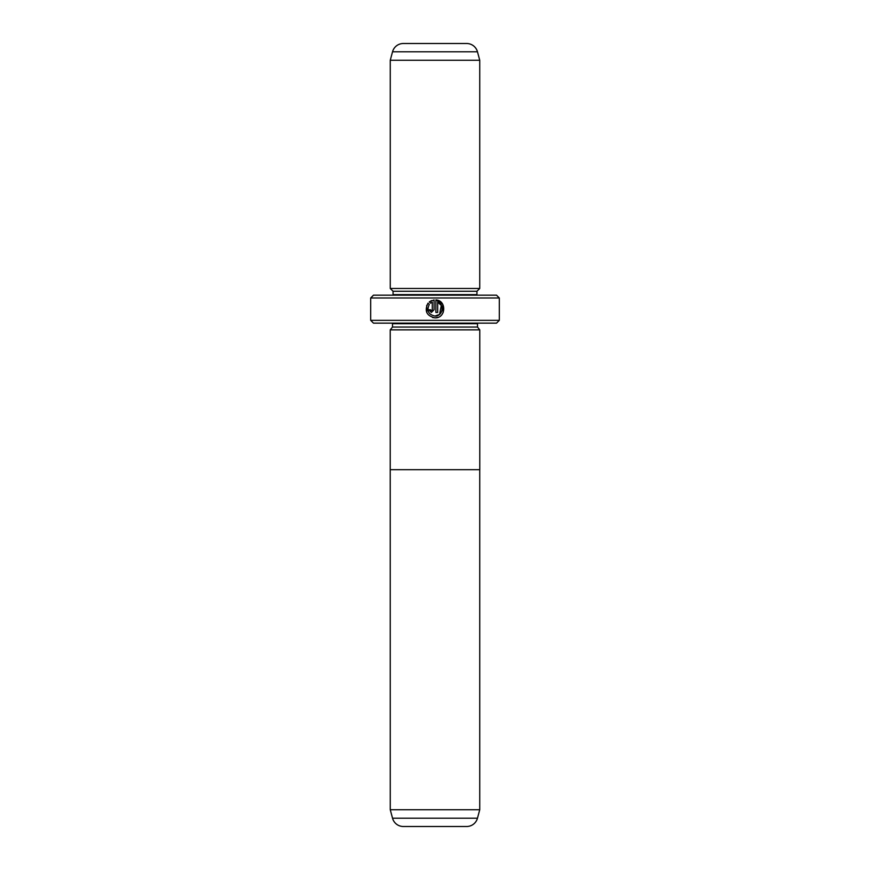 <?xml version="1.0" encoding="UTF-8"?>
<svg xmlns="http://www.w3.org/2000/svg" width="870" height="870" viewBox="0 0 870 870"><rect width="100%" height="100%" fill="white"/><g stroke="black" fill="none" stroke-linecap="round" stroke-linejoin="round"><path stroke-width="1.3" d="M390.26 809.72L479.74 809.72L479.74 469.68L390.228 469.68L390.26 809.72L392.533 818.213A11.19 11.19 0 0 0 403.332 826.5L466.668 826.5A11.19 11.19 0 0 0 477.467 818.213L479.74 809.72M390.26 329.85L392.49 327.055L477.51 327.055L479.74 329.85L390.228 329.85L390.228 469.68M479.772 329.85L479.772 469.68M432.488 317.506L434.978 317.854C426.572 315.864 424.245 310.971 428.018 303.173L429.301 304.456C426.441 310.655 428.334 314.516 434.978 316.06C442.602 316.495 444.918 304.663 437.675 302.194L437.675 312.46L435.881 312.46L435.881 299.922C446.908 300.454 446.016 318.431 434.978 317.854L438.186 317.267M443.156 312.613L442.776 304.402L435.881 299.922M430.509 309.959L431.379 310.666L432.281 309.763L432.281 302.194L430.574 303.184L429.291 301.901L434.076 299.922L434.076 309.763L431.379 312.46L428.682 309.763L430.487 309.763M477.51 327.055L477.51 323.705A2.795 2.795 0 0 1 477.565 323.14M392.49 327.055L392.49 323.705L477.51 323.705M392.435 323.14A2.795 2.795 0 0 1 392.49 323.705M390.26 288.47L479.74 288.47L479.74 60.28L390.26 60.28L390.26 288.47L393.055 291.265L476.945 291.265L479.74 288.47M415.425 43.5L403.332 43.5A11.19 11.19 0 0 0 392.533 51.787L390.26 60.28M403.332 43.5L466.668 43.5A11.19 11.19 0 0 1 477.467 51.787L479.74 60.28M393.055 291.265L393.055 294.615L476.945 294.615L476.945 291.265M393.055 294.615A2.795 2.795 0 0 1 393.001 295.18M476.945 294.615A2.795 2.795 0 0 0 476.999 295.18M499.315 320.345L496.52 323.14L373.48 323.14L370.685 320.345L499.315 320.345L499.315 297.975L370.685 297.975L373.48 295.18L496.52 295.18L499.315 297.975M370.685 320.345L370.685 297.975M466.668 43.5L454.575 43.5M430.574 303.184L432.281 302.194M431.542 300.563L429.291 301.901M432.281 309.763L431.379 310.666M426.713 305.326L426.844 312.7M437.675 302.194L441.297 305.424L439.557 314.418L434.978 316.06M392.533 818.213L477.467 818.213M477.467 51.787L392.533 51.787"/></g></svg>
